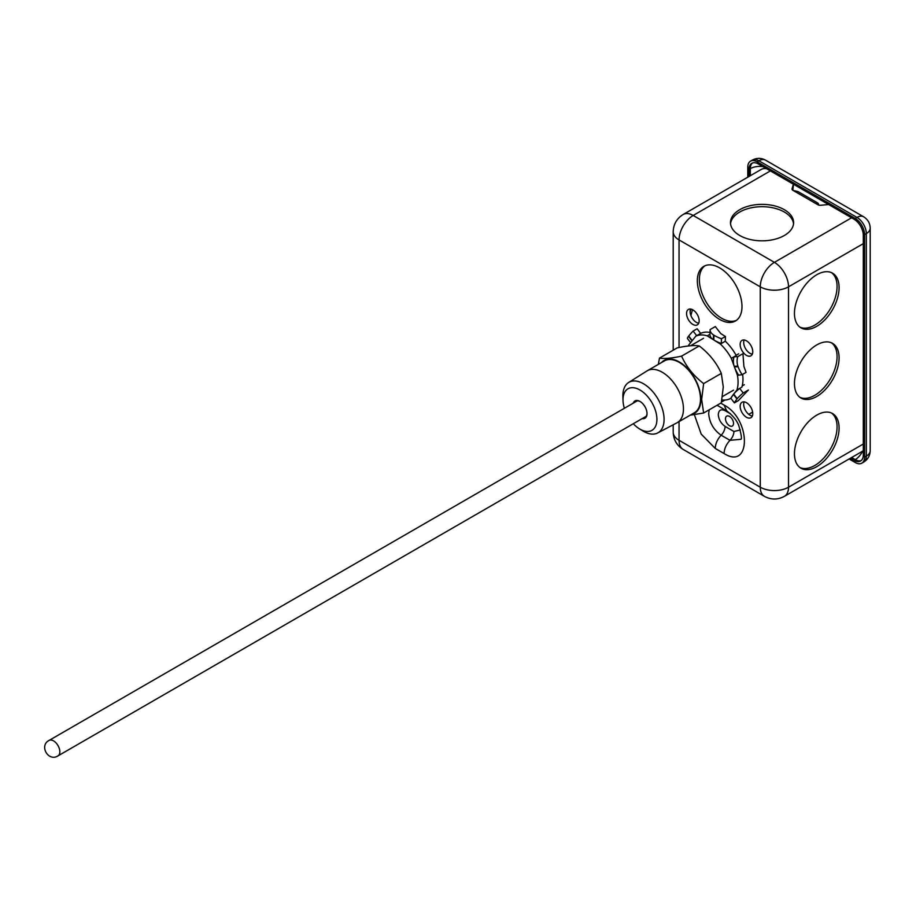 <?xml version="1.0" encoding="UTF-8"?>
<svg xmlns="http://www.w3.org/2000/svg" width="916" height="916" viewBox="0 0 916 916"><rect width="100%" height="100%" fill="white"/><g stroke="black" fill="none" stroke-linecap="round" stroke-linejoin="round"><path stroke-width="1.37" d="M765.49 160.128C761.07 157.781 756.673 157.781 752.288 160.128A13.202 7.614 60 0 1 758.883 160.781L856.998 217.436A13.202 7.614 -60 0 1 863.605 216.771L765.49 160.128A13.202 7.614 120 0 0 758.883 160.781L757.12 161.8A13.202 7.614 -120 0 0 750.525 161.147A13.202 7.614 -120 0 0 747.788 167.193L747.788 177.177M863.605 216.771C867.841 219.416 870.04 223.229 870.2 228.21A13.202 7.614 180 0 1 866.33 233.591L866.33 456.111A13.202 7.614 60 0 1 863.605 462.145L861.83 463.164A13.202 7.614 -120 0 1 855.235 462.511L849.109 458.973M757.12 161.8L855.235 218.455A13.202 7.614 -120 0 1 864.567 234.611L864.567 457.13L866.33 456.111A13.202 7.614 -0 0 0 870.2 450.718C870.04 455.699 867.841 459.511 863.605 462.145M749.048 176.456L749.048 169.38A13.202 7.614 60 0 1 751.784 163.334A13.202 7.614 60 0 1 758.379 163.987L853.975 219.176A13.202 7.614 60 0 1 863.307 235.343L863.307 454.943A13.202 7.614 60 0 1 860.571 460.988A13.202 7.614 60 0 1 853.975 460.324L850.369 458.252M861.83 463.164A13.202 7.614 -120 0 0 864.567 457.13M700.66 333.378L696.675 335.68L693.137 331.065L697.122 328.764L700.66 333.378A35.667 20.599 60 0 1 710.014 332.485M725.438 336.481L721.453 338.783A39.583 23.701 -178.1 0 1 713.965 335.222L713.53 334.947A12.435 7.454 -178.1 0 1 710.106 329.588L715.304 326.565L720.8 333.607L725.438 336.481L725.277 341.221A35.667 20.599 60 0 1 736.224 355.511L734.06 356.771A12.435 9.698 88.2 0 0 734.185 366.274L731.323 358.339L734.06 356.771L737.746 356.656L742.945 353.656L743.895 366.4L746.059 372.388L742.075 374.69L737.46 375.331A35.667 20.599 60 0 1 736.956 389.976L741.857 387.159A35.667 20.599 60 0 0 742.636 374.369M734.392 402.88A39.583 7.168 -37.5 0 1 736.979 398.998L737.22 398.7A12.435 2.256 -37.5 0 1 743.22 393.01L748.406 390.01L738.376 400.578L734.392 402.88L730.842 398.265L729.938 398.781A35.667 20.599 60 0 1 721.911 399.903M721.476 402.032L724.934 400.04M742.2 385.922L744.33 384.697M742.075 374.69A39.583 30.869 -91.8 0 1 738.09 366.721L737.895 366.16A12.435 9.698 -91.8 0 1 737.746 356.656M736.098 355.282L738.685 353.782M725.277 341.221L720.377 344.05A35.667 20.599 60 0 1 731.334 358.339L731.334 358.339M721.453 338.783L721.293 343.523L720.377 344.05L713.804 339.962L713.965 335.222M710.106 329.588A12.435 7.454 -178.1 0 1 710.106 329.565L709.946 334.329A12.435 7.454 1.9 0 0 713.369 339.687L707.221 335.874L709.946 334.306A12.435 7.454 1.9 0 0 709.946 334.329M696.675 335.68L695.771 336.206A35.667 20.599 60 0 1 707.221 335.851M693.137 331.065A39.583 7.168 142.5 0 0 688.717 336L688.488 336.286A12.435 2.256 142.5 0 0 687.527 338.634L690.63 342.676M688.477 345.95A35.667 20.599 60 0 1 688.752 345.011L692.038 340.912L688.488 336.286M733.441 394.372A39.583 7.168 142.5 0 0 730.842 398.254L733.441 394.372L736.979 398.998M737.22 398.7L733.67 394.086L736.956 389.976M734.392 366.835A39.583 30.869 88.2 0 0 738.376 374.816L737.46 375.331L734.392 366.835L738.09 366.721M737.895 366.16L734.185 366.274M713.53 334.947L713.369 339.687M695.771 336.206L692.267 340.615L688.717 336M743.22 393.01L739.681 388.407M739.567 388.476A12.435 2.256 142.5 0 0 733.67 394.086M713.804 339.962A39.583 23.701 1.9 0 0 721.293 343.523M710.106 329.623L709.946 334.283L707.221 335.874M800.012 397.395A31.568 18.228 120 0 0 814.759 395.311A31.568 18.228 120 0 0 835.094 368.415A31.568 18.228 120 0 0 831.51 342.836M816.774 344.92A31.568 18.228 -60 0 1 832.552 343.363A31.568 18.228 -60 0 1 837.396 368.656A31.568 18.228 -60 0 1 816.774 396.468A31.568 18.228 -60 0 1 800.985 398.036A31.568 18.228 -60 0 1 796.153 372.743A31.568 18.228 -60 0 1 816.774 344.92M800.012 467.584A31.568 18.228 120 0 0 814.759 465.5A31.568 18.228 120 0 0 835.094 438.604A31.568 18.228 120 0 0 831.51 413.024M816.774 415.108A31.568 18.228 -60 0 1 832.552 413.551A31.568 18.228 -60 0 1 837.396 438.844A31.568 18.228 -60 0 1 816.774 466.668A31.568 18.228 -60 0 1 800.985 468.225A31.568 18.228 -60 0 1 796.153 442.932A31.568 18.228 -60 0 1 816.774 415.108M800.012 327.207A31.568 18.228 120 0 0 814.759 325.123A31.568 18.228 120 0 0 835.094 298.215A31.568 18.228 120 0 0 831.51 272.647M816.774 274.731A31.568 18.228 -60 0 1 832.552 273.174A31.568 18.228 -60 0 1 837.396 298.467A31.568 18.228 -60 0 1 816.774 326.279A31.568 18.228 -60 0 1 800.985 327.848A31.568 18.228 -60 0 1 796.153 302.555A31.568 18.228 -60 0 1 816.774 274.731M704.919 265.8A31.568 18.228 -120 0 0 699.366 279.609A31.568 18.228 -120 0 0 712.488 310.673A31.568 18.228 -120 0 0 736.43 320.36M741.983 306.551A31.568 18.228 60 0 1 735.445 321.001A31.568 18.228 60 0 1 711.125 312.539A31.568 18.228 60 0 1 697.339 280.777A31.568 18.228 60 0 1 703.877 266.327A31.568 18.228 60 0 1 728.209 274.777A31.568 18.228 60 0 1 741.983 306.551M752.769 351.733A8.92 5.152 60 0 1 750.925 355.809A8.92 5.152 60 0 1 744.055 353.427A8.92 5.152 60 0 1 740.162 344.45A8.92 5.152 60 0 1 742.006 340.363A8.92 5.152 60 0 1 748.876 342.756A8.92 5.152 60 0 1 752.769 351.733M744.135 339.973A8.92 5.152 -120 0 0 743.689 342.412A8.92 5.152 -120 0 0 752.322 354.16M752.769 413.62A8.92 5.152 60 0 1 750.925 417.707A8.92 5.152 60 0 1 744.055 415.314A8.92 5.152 60 0 1 740.162 406.338A8.92 5.152 60 0 1 742.006 402.261A8.92 5.152 60 0 1 748.876 404.643A8.92 5.152 60 0 1 752.769 413.62M744.135 401.872A8.92 5.152 -120 0 0 743.689 404.3A8.92 5.152 -120 0 0 752.322 416.047M699.171 320.783A8.92 5.152 60 0 1 697.328 324.871A8.92 5.152 60 0 1 690.458 322.478A8.92 5.152 60 0 1 686.565 313.501A8.92 5.152 60 0 1 688.408 309.425A8.92 5.152 60 0 1 695.278 311.806A8.92 5.152 60 0 1 699.171 320.783M690.538 309.035A8.92 5.152 -120 0 0 690.092 311.463A8.92 5.152 -120 0 0 698.725 323.222M793.542 223.767A31.568 18.228 -0 0 0 773.184 207.875A31.568 18.228 -0 0 0 739.716 212.043A31.568 18.228 -0 0 0 730.533 223.767M784.359 235.492A31.568 18.228 -0 0 0 793.611 222.599A31.568 18.228 -0 0 0 774.123 205.756A31.568 18.228 -0 0 0 739.716 209.707A31.568 18.228 -0 0 0 730.476 222.599A31.568 18.228 -0 0 0 749.964 239.442A31.568 18.228 -0 0 0 784.359 235.492M691.019 309.116A31.568 18.228 120 0 0 690.103 311.955M690.927 315.562A31.568 18.228 -60 0 1 692.622 309.734M725.472 418.749A5.702 3.298 -120 0 0 727.957 424.486A5.702 3.298 -120 0 0 732.353 426.02A5.702 3.298 -120 0 0 733.533 423.41A5.702 3.298 -120 0 0 731.048 417.662A5.702 3.298 -120 0 0 726.651 416.139A5.702 3.298 -120 0 0 725.472 418.749M863.307 450.649A19.98 11.53 60 0 1 862.322 451.348L784.382 496.346A19.98 11.53 60 0 0 788.527 487.197L863.307 444.02M828.591 204.52L820.667 205.264A3.206 1.855 180 0 1 817.885 204.749L817.404 202.802A4.992 2.885 -60 0 1 817.633 202.917L798.214 191.696A4.992 2.885 -60 0 0 797.985 191.593L792.97 190.356A3.206 1.855 180 0 1 792.019 189.051A3.206 1.855 180 0 1 792.065 188.753L793.359 184.173M792.798 190.253L793.565 184.299M816.465 203.238L817.404 202.802L817.404 204.474L793.439 190.631M817.633 202.917A4.992 2.885 -60 0 1 818.664 205.081M863.307 243.645L788.527 286.822A19.98 11.53 180 0 1 760.269 286.822L679.054 239.923A19.98 11.53 180 0 1 673.203 231.771C673.455 224.225 676.787 218.455 683.199 214.47L761.127 169.483A19.98 11.53 60 0 1 766.555 168.704M647.017 413.356A9.274 5.359 60 0 1 645.104 417.318A9.274 5.359 60 0 1 643.65 417.742M633.254 403.155A9.984 5.771 60 0 1 639.963 401.426L639.963 401.426A9.984 5.771 60 0 1 647.028 413.654A9.984 5.771 60 0 1 642.173 418.601M634.731 402.296A9.274 5.359 60 0 1 635.83 401.254A9.274 5.359 60 0 1 640.215 401.574M633.288 423.73A23.976 13.843 -120 0 0 639.414 428.825A23.976 13.843 -120 0 0 656.921 419.368A23.976 13.843 -120 0 0 639.963 389.998A23.976 13.843 -120 0 0 623.006 399.788A23.976 13.843 -120 0 0 623.017 400.429A23.976 13.843 -120 0 0 624.368 408.284M639.414 428.825L642.826 430.921A29.129 16.82 -120 0 0 643.49 431.322A29.129 16.82 -120 0 0 657.734 432.947A29.129 16.82 -120 0 0 664.089 419.436A29.129 16.82 -120 0 0 643.49 383.758A29.129 16.82 -120 0 0 628.605 382.51A29.129 16.82 -120 0 0 622.891 395.655A29.129 16.82 -120 0 0 622.903 396.422L623.017 400.429M657.734 432.947L676.901 422.837A29.965 17.301 -120 0 0 677.245 422.654A29.965 17.301 -120 0 0 683.451 408.937A29.965 17.301 -120 0 0 662.257 372.24A29.965 17.301 -120 0 0 647.28 370.762A29.965 17.301 -120 0 0 646.948 370.957L628.605 382.51M677.245 422.654L694.294 412.807A29.965 17.301 -120 0 0 700.5 399.09A29.965 17.301 -120 0 0 687.412 368.942A29.965 17.301 -120 0 0 664.329 360.915L647.28 370.762M661.489 362.553A30.503 17.61 60 0 1 685.66 366.732A30.503 17.61 60 0 1 700.877 399.307A30.503 17.61 60 0 1 691.443 414.456M690.206 415.177L703.637 413.013L701.667 399.433L703.637 383.586C693.71 375.949 686.359 366.801 681.573 356.129C671.646 358.282 664.283 358.935 659.497 358.099L658.318 364.385M703.637 413.013L721.316 402.811L723.285 386.953L721.316 373.385C716.564 362.759 709.202 353.61 699.24 345.927C694.488 345.092 687.137 345.744 677.176 347.897L659.497 358.099M721.316 373.385L703.637 383.586M681.573 356.129L699.24 345.927M864.567 234.611L866.33 233.591A13.202 7.614 60 0 0 856.998 217.436L855.235 218.455M851.628 457.519L855.235 459.603L853.975 460.324M862.609 451.164A13.202 7.614 -60 0 1 855.235 459.603A13.202 7.614 -120 0 0 861.177 460.565M752.448 163.025A13.202 7.614 -120 0 0 750.307 168.647L749.048 169.38M763.028 166.666A13.202 7.614 0 0 0 750.307 168.647L750.307 175.723M49.075 740.426A8.92 5.152 60 0 1 55.956 742.819A8.92 5.152 60 0 1 59.838 751.784A8.92 5.152 60 0 1 57.994 755.872C48.285 762.135 38.861 745.59 49.075 740.426L637.284 400.83M730.51 413.792L725.083 410.666A8.565 4.946 120 0 0 725.06 409.979M725.083 410.666C720.972 408.776 718.705 410.093 718.281 414.593C718.705 419.597 720.972 423.524 725.083 426.398A8.565 4.946 -60 0 1 721.155 435.215C717.423 439.222 715.453 443.642 715.247 448.439L701.209 434.115L694.374 414.696M709.179 409.807L708.675 413.597C709.465 422.745 713.621 429.947 721.155 435.215L729.983 440.31L740.815 439.314C742.04 439.359 741.399 434.894 738.891 425.917C736.945 420.524 732.892 415.532 726.732 410.94L724.075 405.067C751.154 419.242 751.166 470.641 724.075 453.535L715.247 448.439M725.083 426.398L733.911 431.493A8.565 4.946 -60 0 1 729.983 440.31C726.251 444.329 724.281 448.737 724.075 453.535M733.911 431.493L740.334 429.959M851.582 217.79L774.398 262.354A19.98 11.53 60 0 1 788.527 286.822L788.527 487.197A19.98 11.53 -0 0 1 760.269 487.197A19.98 11.53 120 0 0 764.413 496.346C771.066 499.896 777.73 499.896 784.382 496.346M683.199 214.47A19.98 11.53 60 0 1 693.183 215.466L774.398 262.354A19.98 11.53 120 0 0 760.269 286.822L760.269 487.197L679.054 440.31A19.98 11.53 120 0 0 683.199 449.447L764.413 496.346M720.732 403.143L724.075 405.067M770.367 170.903L693.183 215.466A19.98 11.53 120 0 0 679.054 239.923L679.054 347.507M679.054 421.6L679.054 440.31A19.98 11.53 -0 0 1 673.203 432.146C673.455 439.703 676.787 445.474 683.199 449.447M748.738 414.353L752.643 412.097M726.938 411.055L717.091 405.238M792.065 189.349L792.065 188.753M870.2 228.21L870.2 450.718M752.288 160.128L750.525 161.147M646.204 416.276L57.994 755.872M717.72 405.731L716.942 405.33M673.203 231.771L673.203 350.187M673.203 424.784L673.203 432.146M690.618 345.733L703.58 338.256M722.495 396.525L733.533 390.147"/></g></svg>
